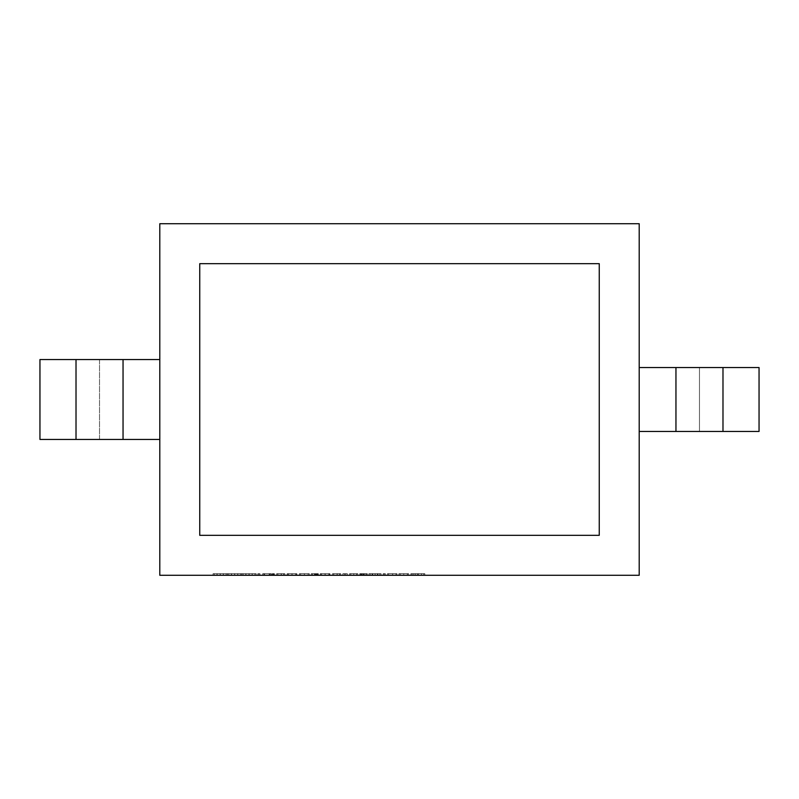 <?xml version="1.0" encoding="UTF-8"?>
<svg xmlns="http://www.w3.org/2000/svg" width="799" height="799" viewBox="0 0 799 799"><rect width="100%" height="100%" fill="white"/><g stroke="black" fill="none" stroke-linecap="round" stroke-linejoin="round"><path stroke-width="0.6" stroke-dasharray="4 3" d="M159.8 575.28L639.2 575.28L639.2 223.72L159.8 223.72L159.8 575.28L159.8 223.72L639.2 223.72L159.8 223.72L159.8 575.28L639.2 575.28L639.2 223.72L639.2 575.28L159.8 575.28M398.931 575.28L408.599 575.28L398.931 575.28L408.599 575.28L398.931 575.28L400.209 575.28L400.209 573.682L403.765 573.682L403.765 575.28L407.45 575.28L407.45 573.682L403.765 573.682L403.765 575.28L403.765 573.682L407.32 573.682L407.32 575.28L400.069 575.28L400.069 573.682L403.765 573.682L403.765 575.28L403.765 573.682L403.765 575.28L400.069 575.28L407.32 575.28L407.32 573.682L408.599 573.682L408.599 575.28L408.599 573.682L398.931 573.682L398.931 575.28L398.931 573.682L408.599 573.682L401.138 573.682L407.45 573.682L403.765 573.682L407.45 573.682L403.765 573.682L403.765 575.28L398.931 575.28L398.931 573.682L400.209 573.682L400.209 575.28L407.45 575.28L407.45 573.682L400.069 573.682L403.765 573.682L403.765 575.28L403.765 573.682L403.765 575.28L400.069 575.28L400.069 573.682L407.32 573.682L407.32 575.28M383.19 575.28L383.19 573.682L384.259 573.682L384.259 575.28L383.19 575.28L385.328 575.28L383.19 575.28L384.259 575.28L383.19 575.28L383.19 573.682L384.259 573.682L384.259 575.28L385.328 575.28L384.259 575.28L384.259 573.682L385.328 573.682L385.328 575.28L385.328 573.682L384.259 573.682L384.259 575.28L384.259 573.682L383.19 573.682L385.328 573.682L384.259 573.682L384.259 575.28L383.19 575.28L383.19 573.682L385.328 573.682L385.328 575.28M367.29 575.28L359.76 575.28L367.29 575.28L359.76 575.28L363.645 575.28L363.645 573.682L359.76 573.682L359.76 575.28L367.29 575.28L363.645 575.28L363.645 573.682L363.645 575.28L359.76 575.28L359.76 573.682L360.838 573.682L360.838 575.28L360.838 573.682L363.645 573.682L363.645 575.28L367.29 575.28L367.29 573.682L367.29 575.28L367.29 573.682L363.645 573.682L366.152 573.682L366.152 575.28L366.152 573.682L365.692 575.28L365.692 573.682L363.385 573.682L363.385 575.28L363.385 573.682L361.288 573.682L361.288 575.28L361.288 573.682L360.579 573.682L360.579 575.28L360.579 573.682L363.725 573.682L363.725 575.28L363.725 573.682L367.131 573.682L367.131 575.28L367.131 573.682L366.092 573.682L366.092 575.28L366.092 573.682L363.595 573.682L363.595 575.28L363.595 573.682L361.717 573.682L361.717 575.28L361.717 573.682L362.566 573.682L362.566 575.28L362.566 573.682L364.284 573.682L364.284 575.28L364.284 573.682L367.29 573.682L364.284 573.682L364.284 575.28M342.871 575.28L347.295 575.28L342.871 575.28L344.509 575.28L344.509 573.682L344.509 575.28L347.295 575.28L342.871 575.28L344.509 575.28L344.509 573.682L344.509 575.28L347.295 575.28L342.871 575.28L342.871 573.682L342.871 575.28L342.871 573.682L342.871 575.28L342.871 573.682L345.657 573.682L345.657 575.28L345.657 573.682L345.657 575.28L345.657 573.682L347.295 573.682L347.295 575.28L347.295 573.682L347.295 575.28L347.295 573.682L345.657 573.682L345.657 575.28L345.657 573.682L345.657 575.28L345.657 573.682L344.509 573.682L344.509 575.28L344.509 573.682L344.509 575.28L344.509 573.682L344.509 575.28L344.509 573.682L342.871 573.682L347.295 573.682L342.871 573.682L342.871 575.28M329.588 575.28L329.588 573.682L329.927 575.28L329.927 573.682L328.779 573.682L328.779 575.28L328.779 573.682L320.259 573.682L329.927 573.682L320.419 573.682L328.779 573.682L325.083 573.682L325.083 575.28L329.927 575.28L320.259 575.28L328.779 575.28L328.779 573.682L328.779 575.28L320.259 575.28L325.083 575.28L325.103 573.682L325.083 575.28L321.408 575.28L321.408 573.682L325.173 573.682L325.193 575.28L328.779 575.28L328.779 573.682L328.779 575.28L328.779 573.682L329.927 573.682L329.927 575.28L320.419 575.28L325.083 575.28L325.103 573.682L325.083 575.28L328.779 575.28L325.103 575.28L328.779 575.28L328.779 573.682L328.779 575.28L325.173 575.28L329.927 575.28L329.927 573.682L329.927 575.28L329.927 573.682L329.588 575.28L329.588 573.682L325.193 573.682L325.193 575.28L325.173 573.682L320.419 573.682L320.419 575.28L320.419 573.682L321.568 573.682L321.568 575.28L321.568 573.682L328.779 573.682L328.779 575.28L320.259 575.28L328.779 575.28L328.779 573.682L328.779 575.28L328.779 573.682L328.779 575.28L325.103 575.28L325.103 573.682L325.083 575.28L321.408 575.28L321.408 573.682L327.76 573.682L325.103 573.682L325.083 575.28L321.408 575.28L321.408 573.682L328.779 573.682L325.043 573.682L325.043 575.28L325.043 573.682L320.259 573.682L320.259 575.28L320.259 573.682L325.083 573.682L320.259 573.682L325.043 573.682L325.043 575.28M316.154 573.682L318.292 573.682L317.223 573.682L317.223 575.28L316.154 575.28L318.292 575.28L316.154 575.28L317.223 575.28L316.154 575.28L316.154 573.682L317.223 573.682L317.223 575.28L318.292 575.28L317.223 575.28L317.223 573.682L318.292 573.682L318.292 575.28L318.292 573.682L317.223 573.682L317.223 575.28L317.223 573.682L316.154 573.682L318.292 573.682L317.223 573.682L317.223 575.28L316.154 575.28L316.154 573.682L316.154 575.28M300.584 575.28L309.273 575.28L299.445 575.28L300.584 575.28L300.584 573.682L299.445 573.682L299.445 575.28L309.273 575.28L300.584 575.28L300.584 573.682L300.584 575.28L300.584 573.682L300.584 575.28L304.369 575.28L300.584 575.28L300.584 573.682L300.584 575.28L301.682 575.28L299.445 575.28L299.445 573.682L299.445 575.28L299.445 573.682L300.584 573.682L300.584 575.28L309.273 575.28L304.359 575.28L304.369 573.682L304.359 575.28L308.124 575.28L308.124 573.682L304.349 573.682L304.359 575.28L304.369 573.682L300.584 573.682L304.399 573.682L304.399 575.28L304.399 573.682L309.273 573.682L309.273 575.28L309.273 573.682L300.584 573.682L300.584 575.28L300.584 573.682L300.584 575.28L300.584 573.682L299.445 573.682L307.016 573.682L300.584 573.682L304.369 573.682L304.349 575.28L308.124 575.28L300.584 575.28L304.369 575.28L300.584 575.28L300.584 573.682L299.445 573.682L299.445 575.28L299.445 573.682L300.584 573.682L300.584 575.28L300.584 573.682L304.399 573.682L304.399 575.28M283.705 573.682L284.853 573.682L284.853 575.28L284.853 573.682L276.664 573.682L276.664 575.28L276.664 573.682L284.853 573.682L276.664 573.682L277.802 573.682L277.802 575.28L284.853 575.28L276.664 575.28L276.664 573.682L276.664 575.28L277.802 575.28L276.664 575.28L276.664 573.682L276.664 575.28L284.853 575.28L283.705 575.28L283.705 573.682L283.705 575.28L283.705 573.682L283.705 575.28L283.705 573.682L283.575 575.28L277.982 575.28L277.802 573.682L277.802 575.28L277.802 573.682L277.802 575.28L277.802 573.682L281.358 573.682L281.358 575.28L281.358 573.682L284.853 573.682L284.853 575.28L284.853 573.682L284.853 575.28L284.853 573.682L283.705 573.682L283.705 575.28M272.229 573.682L274.367 573.682L273.298 573.682L273.298 575.28L272.229 575.28L274.367 575.28L272.229 575.28L273.298 575.28L272.229 575.28L272.229 573.682L273.298 573.682L273.298 575.28L274.367 575.28L273.298 575.28L273.298 573.682L274.367 573.682L274.367 575.28L274.367 573.682L273.298 573.682L273.298 575.28L273.298 573.682L272.229 573.682L274.367 573.682L273.298 573.682L273.298 575.28L272.229 575.28L272.229 573.682L272.229 575.28M257.807 575.28L257.807 573.682L258.876 573.682L258.876 575.28L257.807 575.28L259.945 575.28L257.807 575.28L258.876 575.28L257.807 575.28L257.807 573.682L258.876 573.682L258.876 575.28L259.945 575.28L258.876 575.28L258.876 573.682L259.945 573.682L259.945 575.28L259.945 573.682L258.876 573.682L258.876 575.28L258.876 573.682L257.807 573.682L259.945 573.682L258.876 573.682L258.876 575.28L257.807 575.28L257.807 573.682L259.945 573.682L259.945 575.28M231.57 575.28L241.747 575.28L227.485 575.28L241.747 575.28L231.36 575.28L231.36 573.682L227.485 573.682L227.485 575.28L241.747 575.28L231.57 575.28L231.57 573.682L231.57 575.28L231.57 573.682L227.485 573.682L227.485 575.28L231.36 575.28L231.36 573.682L227.485 573.682L228.724 573.682L228.724 575.28L228.724 573.682L231.5 573.682L231.5 575.28L231.5 573.682L234.556 573.682L234.556 575.28L234.556 573.682L234.746 575.28L234.746 573.682L237.732 573.682L237.732 575.28L237.732 573.682L240.539 573.682L240.539 575.28L240.539 573.682L241.747 573.682L241.747 575.28L241.747 573.682L237.842 573.682L237.842 575.28L237.842 573.682L237.603 575.28L237.603 573.682L234.616 573.682L234.616 575.28L234.616 573.682L231.36 573.682L231.36 575.28M217.148 575.28L227.325 575.28L213.063 575.28L227.325 575.28L216.938 575.28L216.938 573.682L213.063 573.682L213.063 575.28L227.325 575.28L217.148 575.28L217.148 573.682L217.148 575.28L217.148 573.682L213.063 573.682L213.063 575.28L216.938 575.28L216.938 573.682L213.063 573.682L214.302 573.682L214.302 575.28L214.302 573.682L217.078 573.682L217.078 575.28L217.078 573.682L220.134 573.682L220.134 575.28L220.134 573.682L220.324 575.28L220.324 573.682L223.311 573.682L223.311 575.28L223.311 573.682L226.117 573.682L226.117 575.28L226.117 573.682L227.325 573.682L227.325 575.28L227.325 573.682L223.42 573.682L223.42 575.28L223.42 573.682L223.181 575.28L223.181 573.682L220.194 573.682L220.194 575.28L220.194 573.682L216.938 573.682L216.938 575.28M245.992 575.28L256.169 575.28L241.917 575.28L256.169 575.28L245.782 575.28L245.782 573.682L241.917 573.682L241.917 575.28L256.169 575.28L245.992 575.28L245.992 573.682L245.992 575.28L245.992 573.682L241.917 573.682L241.917 575.28L245.782 575.28L245.782 573.682L241.917 573.682L243.146 573.682L243.146 575.28L243.146 573.682L245.932 573.682L245.932 575.28L245.932 573.682L248.978 573.682L248.978 575.28L248.978 573.682L249.168 575.28L249.168 573.682L252.154 573.682L252.154 575.28L252.154 573.682L254.961 573.682L254.961 575.28L254.961 573.682L256.169 573.682L256.169 575.28L256.169 573.682L252.264 573.682L252.264 575.28L252.264 573.682L252.025 575.28L252.025 573.682L249.038 573.682L249.038 575.28L249.038 573.682L245.782 573.682L245.782 575.28M269.203 573.682L262.731 573.682L262.731 575.28L262.731 573.682L263.88 573.682L263.88 575.28L271.33 575.28L262.731 575.28L262.731 573.682L262.731 575.28L263.88 575.28L262.731 575.28L262.731 573.682L262.731 575.28L271.33 575.28L263.88 575.28L263.88 573.682L263.88 575.28L263.88 573.682L263.88 575.28L263.88 573.682L269.203 573.682L269.203 575.28L269.203 573.682L270.841 573.682L270.841 575.28L270.841 573.682L264.559 573.682L264.559 575.28L264.559 573.682L271.33 573.682L271.33 575.28L271.33 573.682L269.802 573.682L269.802 575.28L269.802 573.682L263.88 573.682L263.88 575.28L263.88 573.682L263.88 575.28L263.88 573.682L262.731 573.682L271.33 573.682L262.731 573.682L263.88 573.682L263.88 575.28L263.88 573.682L269.203 573.682L269.203 575.28M273.877 575.28L272.729 575.28L273.877 575.28L272.729 575.28L272.729 573.682L272.729 575.28L273.877 575.28L272.729 575.28L272.729 573.682L272.729 575.28L273.877 575.28L273.877 573.682L273.877 575.28L273.877 573.682L273.877 575.28L273.877 573.682L272.729 573.682L273.877 573.682L272.729 573.682L273.877 573.682L273.877 575.28M296.479 575.28L296.479 573.682L296.819 575.28L296.819 573.682L295.67 573.682L295.67 575.28L295.67 573.682L287.151 573.682L296.819 573.682L287.31 573.682L295.67 573.682L291.975 573.682L291.975 575.28L296.819 575.28L287.151 575.28L295.67 575.28L295.67 573.682L295.67 575.28L287.151 575.28L291.975 575.28L291.995 573.682L291.975 575.28L288.299 575.28L288.299 573.682L292.064 573.682L292.084 575.28L295.67 575.28L295.67 573.682L295.67 575.28L295.67 573.682L296.819 573.682L296.819 575.28L287.31 575.28L291.975 575.28L291.995 573.682L291.975 575.28L295.67 575.28L291.995 575.28L295.67 575.28L295.67 573.682L295.67 575.28L292.064 575.28L296.819 575.28L296.819 573.682L296.819 575.28L296.819 573.682L296.479 575.28L296.479 573.682L292.084 573.682L292.084 575.28L292.064 573.682L287.31 573.682L287.31 575.28L287.31 573.682L288.459 573.682L288.459 575.28L288.459 573.682L295.67 573.682L295.67 575.28L287.151 575.28L295.67 575.28L295.67 573.682L295.67 575.28L295.67 573.682L295.67 575.28L291.995 575.28L291.995 573.682L291.975 575.28L288.299 575.28L288.299 573.682L294.651 573.682L291.995 573.682L291.975 575.28L288.299 575.28L288.299 573.682L295.67 573.682L291.935 573.682L291.935 575.28L291.935 573.682L287.151 573.682L287.151 575.28L287.151 573.682L291.975 573.682L287.151 573.682L291.935 573.682L291.935 575.28M314.666 575.28L314.666 573.682L312.389 573.682L312.389 575.28L315.665 575.28L311.24 575.28L311.24 573.682L311.24 575.28L312.389 575.28L311.24 575.28L311.24 573.682L311.24 575.28L315.665 575.28L312.589 575.28L312.389 573.682L312.389 575.28L312.389 573.682L312.389 575.28L312.389 573.682L314.666 573.682L314.666 575.28L314.666 573.682L315.665 573.682L315.665 575.28L315.665 573.682L315.036 573.682L315.036 575.28L315.036 573.682L314.446 573.682L314.446 575.28L314.446 573.682L312.389 573.682L312.389 575.28L312.389 573.682L312.389 575.28L312.389 573.682L311.24 573.682L312.389 573.682L311.24 573.682L312.389 573.682L312.389 575.28L312.389 573.682L315.665 573.682L312.589 573.682L314.446 573.682L314.446 575.28M317.792 575.28L316.654 575.28L317.792 575.28L316.654 575.28L316.654 573.682L316.654 575.28L317.792 575.28L316.654 575.28L316.654 573.682L316.654 575.28L317.792 575.28L317.792 573.682L317.792 575.28L317.792 573.682L317.792 575.28L317.792 573.682L316.654 573.682L317.792 573.682L316.654 573.682L317.792 573.682L317.792 575.28M339.595 573.682L340.744 573.682L340.744 575.28L340.744 573.682L332.544 573.682L332.544 575.28L332.544 573.682L340.744 573.682L332.544 573.682L333.692 573.682L333.692 575.28L340.744 575.28L332.544 575.28L332.544 573.682L332.544 575.28L333.692 575.28L332.544 575.28L332.544 573.682L332.544 575.28L340.744 575.28L339.595 575.28L339.595 573.682L339.595 575.28L339.595 573.682L339.595 575.28L339.595 573.682L339.465 575.28L333.872 575.28L333.692 573.682L333.692 575.28L333.692 573.682L333.692 575.28L333.692 573.682L337.248 573.682L337.248 575.28L337.248 573.682L340.744 573.682L340.744 575.28L340.744 573.682L340.744 575.28L340.744 573.682L339.595 573.682L339.595 575.28M353.747 573.682L350.741 573.682L350.741 575.28L350.791 573.682L349.592 573.682L349.592 575.28L349.592 573.682L349.592 575.28L357.792 575.28L349.592 575.28L349.592 573.682L349.592 575.28L357.792 575.28L349.592 575.28L349.592 573.682L349.592 575.28L356.514 575.28L356.514 573.682L356.514 575.28L356.514 573.682L356.644 575.28L357.792 575.28L349.822 575.28L349.592 573.682L350.741 573.682L350.741 575.28L350.791 573.682L350.791 575.28L350.791 573.682L353.747 573.682L353.747 575.28L353.747 573.682L356.644 573.682L356.644 575.28L356.644 573.682L356.644 575.28L356.644 573.682L357.792 573.682L357.792 575.28L357.792 573.682L357.792 575.28L357.792 573.682L353.817 573.682L353.817 575.28L353.817 573.682L349.592 573.682L350.741 573.682L350.741 575.28L350.741 573.682L350.741 575.28L350.741 573.682L356.514 573.682L353.747 573.682L353.747 575.28M368.928 575.28L381.063 575.28L368.928 575.28L381.063 575.28L368.928 575.28L375.001 575.28L375.001 573.682L375.16 575.28L381.063 575.28L368.928 575.28L368.928 573.682L368.928 575.28L368.928 573.682L375.16 573.682L375.16 575.28L375.001 573.682L381.063 573.682L381.063 575.28L381.063 573.682L379.815 573.682L379.815 575.28L379.815 573.682L377.927 573.682L377.927 575.28L377.927 573.682L372.124 573.682L372.124 575.28L372.124 573.682L370.187 573.682L370.187 575.28L370.187 573.682L368.928 573.682L375.001 573.682L375.001 575.28M387.455 575.28L396.963 575.28L387.455 575.28L396.963 575.28L387.455 575.28L392.679 575.28L392.679 573.682L396.963 573.682L396.963 575.28L387.455 575.28L387.455 573.682L387.455 575.28L387.455 573.682L396.963 573.682L396.963 575.28L396.963 573.682L395.994 573.682L395.994 575.28L395.994 573.682L392.599 573.682L392.599 575.28L392.599 573.682L388.604 573.682L388.604 575.28L388.604 573.682L392.609 573.682L392.609 575.28L392.609 573.682L395.994 573.682L395.994 575.28L395.994 573.682L396.963 573.682L396.963 575.28L392.679 575.28L392.679 573.682L387.455 573.682L392.589 573.682L392.589 575.28L392.589 573.682L387.455 573.682L396.963 573.682L388.604 573.682L394.506 573.682L392.609 573.682L392.599 575.28L392.609 573.682L388.604 573.682L388.604 575.28M415.061 573.682L410.896 573.682L410.896 575.28L410.896 573.682L412.034 573.682L412.034 575.28L410.896 575.28L424.818 575.28L410.896 575.28L410.896 573.682L410.896 575.28L412.034 575.28L410.896 575.28L410.896 573.682L410.896 575.28L424.818 575.28L412.034 575.28L412.034 573.682L412.034 575.28L412.034 573.682L412.034 575.28L412.034 573.682L413.333 573.682L413.333 575.28L413.333 573.682L415.26 573.682L415.26 575.28L415.26 573.682L418.237 573.682L418.237 575.28L418.237 573.682L421.662 573.682L421.662 575.28L421.662 573.682L424.818 573.682L424.818 575.28L424.818 573.682L424.818 575.28L424.818 573.682L423.68 573.682L423.68 575.28L423.68 573.682L423.68 575.28L423.68 573.682L421.463 573.682L421.463 575.28L421.463 573.682L418.426 573.682L418.426 575.28L418.426 573.682L418.426 575.28L418.426 573.682L417.288 573.682L417.288 575.28L417.288 573.682L417.288 575.28L417.288 573.682L415.061 573.682L415.061 575.28L415.061 573.682L412.034 573.682L412.034 575.28L412.034 573.682L412.034 575.28L412.034 573.682L410.896 573.682L417.288 573.682L417.288 575.28L417.288 573.682L415.061 573.682L415.061 575.28M639.2 431.46L639.2 367.54L639.2 431.46L639.2 367.54L639.2 431.46L675.954 431.46L675.954 367.54L639.2 367.54L639.2 431.46L699.475 431.46L699.475 367.54L639.2 367.54L639.2 431.46L675.954 431.46L675.954 367.54L759.05 367.54L759.05 431.46L699.475 431.46L699.475 367.54L759.05 367.54L759.05 431.46L699.475 431.46L759.05 431.46L759.05 367.54L639.2 367.54M159.8 359.55L159.8 439.45L159.8 359.55L159.8 439.45L159.8 359.55L159.8 439.45L123.046 439.45L123.046 359.55L99.525 359.55L99.525 439.45L39.95 439.45L39.95 359.55L99.525 359.55L99.525 439.45L123.046 439.45L123.046 359.55L159.8 359.55L99.525 359.55L159.8 359.55L159.8 439.45L123.046 439.45L123.046 359.55M746.266 431.46L727.539 431.46M675.954 367.54L675.954 431.46L699.475 431.46L699.475 367.54M746.266 367.54L727.539 367.54M99.525 359.55L39.95 359.55L39.95 439.45L39.95 359.55L99.525 359.55L99.525 439.45L123.046 439.45L39.95 439.45L99.525 439.45M71.461 439.45L52.734 439.45M71.461 359.55L52.734 359.55M199.75 263.67L599.25 263.67L599.25 535.33L199.75 535.33L599.25 535.33L599.25 263.67L599.25 535.33L199.75 535.33L199.75 263.67L599.25 263.67L199.75 263.67L199.75 535.33L199.75 263.67M213.063 575.28L213.063 573.682L227.325 573.682L216.938 573.682M227.485 575.28L227.485 573.682L241.747 573.682L231.36 573.682M241.917 575.28L241.917 573.682L256.169 573.682L245.782 573.682M283.575 573.682L283.575 575.28L283.575 573.682M281.158 573.682L281.158 575.28M277.802 573.682L277.802 575.28M287.31 575.28L287.31 573.682L288.459 573.682L288.459 575.28M296.479 573.682L292.084 573.682L292.064 575.28L292.084 573.682L292.064 575.28L288.299 575.28M304.399 573.682L309.273 573.682L304.349 573.682L304.349 575.28L304.369 573.682L304.359 575.28L308.124 575.28L308.124 573.682L300.584 573.682M308.124 573.682L308.124 575.28L304.369 575.28L304.349 573.682M320.419 575.28L320.419 573.682L321.568 573.682L321.568 575.28M329.588 573.682L325.193 573.682L325.173 575.28L325.193 573.682L325.173 575.28L321.408 575.28M339.465 573.682L339.465 575.28L339.465 573.682M337.048 573.682L337.048 575.28M333.692 573.682L333.692 575.28M356.644 575.28L356.644 573.682L349.822 573.682L353.817 573.682L353.817 575.28M359.76 575.28L359.76 573.682L363.645 573.682L363.645 575.28L363.645 573.682L366.152 573.682L359.76 573.682L367.29 573.682L360.838 573.682L360.838 575.28M361.717 575.28L361.717 573.682L367.29 573.682M367.131 575.28L367.131 573.682L363.595 573.682L366.092 573.682L366.092 575.28M366.152 575.28L366.152 573.682L360.579 573.682L363.725 573.682L360.579 573.682L360.579 575.28M375.16 575.28L375.16 573.682L381.063 573.682L368.928 573.682L375.001 573.682M377.318 573.682L372.753 573.682L377.318 573.682L372.753 573.682L377.318 573.682L372.753 573.682L375.071 573.682L375.071 575.28L377.318 575.28L377.318 573.682L377.318 575.28L372.753 575.28L372.753 573.682L372.753 575.28L377.318 575.28L372.753 575.28L377.318 575.28L377.318 573.682L375.071 573.682L375.071 575.28L375.071 573.682M388.604 573.682L396.963 573.682L396.963 575.28L396.963 573.682L392.589 573.682L396.963 573.682L394.496 573.682L395.994 573.682L395.994 575.28L395.994 573.682L392.599 573.682L392.589 575.28M407.45 573.682L407.45 575.28L400.069 575.28L400.069 573.682M421.463 573.682L417.288 573.682L423.68 573.682L423.68 575.28L423.68 573.682L421.463 573.682L421.463 575.28M418.237 575.28L418.237 573.682L424.818 573.682L421.662 573.682L421.662 575.28M413.333 575.28L413.333 573.682L415.26 573.682L415.26 575.28M675.954 431.46L699.475 431.46M159.8 439.45L123.046 439.45M213.063 573.682L214.302 573.682L214.302 575.28M214.302 573.682L217.078 573.682L217.078 575.28M217.078 573.682L220.134 573.682L220.134 575.28M220.134 573.682L220.324 575.28M220.324 573.682L223.311 573.682L223.311 575.28M223.311 573.682L226.117 573.682L226.117 575.28M226.117 573.682L227.325 573.682L227.325 575.28M227.325 573.682L223.42 573.682L223.42 575.28M223.42 573.682L223.181 575.28M223.181 573.682L220.194 573.682L220.194 575.28M220.194 573.682L217.148 573.682M227.485 573.682L228.724 573.682L228.724 575.28M228.724 573.682L231.5 573.682L231.5 575.28M231.5 573.682L234.556 573.682L234.556 575.28M234.556 573.682L234.746 575.28M234.746 573.682L237.732 573.682L237.732 575.28M237.732 573.682L240.539 573.682L240.539 575.28M240.539 573.682L241.747 573.682L241.747 575.28M241.747 573.682L237.842 573.682L237.842 575.28M237.842 573.682L237.603 575.28M237.603 573.682L234.616 573.682L234.616 575.28M234.616 573.682L231.57 573.682M241.917 573.682L243.146 573.682L243.146 575.28M243.146 573.682L245.932 573.682L245.932 575.28M245.932 573.682L248.978 573.682L248.978 575.28M248.978 573.682L249.168 575.28M249.168 573.682L252.154 573.682L252.154 575.28M252.154 573.682L254.961 573.682L254.961 575.28M254.961 573.682L256.169 573.682L256.169 575.28M256.169 573.682L252.264 573.682L252.264 575.28M252.264 573.682L252.025 575.28M252.025 573.682L249.038 573.682L249.038 575.28M249.038 573.682L245.992 573.682M259.945 573.682L257.807 573.682M270.841 573.682L270.841 575.28M264.559 573.682L264.559 575.28M271.33 573.682L271.33 575.28M269.802 573.682L269.802 575.28M274.367 573.682L274.367 575.28M272.729 575.28L272.729 573.682L272.729 575.28M272.729 573.682L273.877 573.682L272.729 573.682M281.358 573.682L281.358 575.28M287.31 573.682L288.459 573.682M291.935 573.682L295.67 573.682L295.67 575.28M287.151 573.682L287.151 575.28M295.67 573.682L291.995 573.682L291.975 575.28M291.995 573.682L288.299 573.682M309.273 573.682L309.273 575.28M308.124 575.28L304.349 575.28M311.24 575.28L311.24 573.682L311.24 575.28M312.389 573.682L311.24 573.682L312.389 573.682L312.389 575.28M314.666 573.682L315.665 573.682L315.665 575.28M315.665 573.682L315.036 573.682L315.036 575.28M315.036 573.682L314.446 573.682M318.292 573.682L318.292 575.28M316.654 575.28L316.654 573.682L316.654 575.28M316.654 573.682L317.792 573.682L316.654 573.682M320.419 573.682L321.568 573.682M325.043 573.682L328.779 573.682L328.779 575.28M320.259 573.682L320.259 575.28M328.779 573.682L325.103 573.682L325.083 575.28M325.103 573.682L321.408 573.682M337.248 573.682L337.248 575.28M344.509 573.682L345.657 573.682L345.657 575.28L345.657 573.682L347.295 573.682L347.295 575.28L347.295 573.682L345.657 573.682L345.657 575.28L345.657 573.682L344.509 573.682L344.509 575.28L344.509 573.682L342.871 573.682L344.509 573.682M356.644 573.682L357.792 573.682L357.792 575.28L357.792 573.682L353.817 573.682M359.76 573.682L360.838 573.682M366.152 573.682L365.692 575.28M365.692 573.682L363.385 573.682L363.385 575.28M363.385 573.682L361.288 573.682L361.288 575.28M361.288 573.682L360.579 573.682M363.725 573.682L363.725 575.28M367.131 573.682L366.092 573.682M363.595 573.682L363.595 575.28M361.717 573.682L362.566 573.682L362.566 575.28M362.566 573.682L364.284 573.682M375.16 573.682L381.063 573.682L381.063 575.28M381.063 573.682L379.815 573.682L379.815 575.28M379.815 573.682L377.927 573.682L377.927 575.28M377.927 573.682L372.124 573.682L372.124 575.28M372.124 573.682L370.187 573.682L370.187 575.28M370.187 573.682L368.928 573.682M377.318 575.28L372.753 575.28L372.753 573.682M372.753 575.28L375.071 575.28M385.328 573.682L383.19 573.682M392.679 575.28L392.679 573.682M392.589 573.682L387.455 573.682M400.209 575.28L400.209 573.682M407.32 573.682L408.599 573.682L408.599 575.28M408.599 573.682L403.765 573.682L403.765 575.28L403.765 573.682L398.931 573.682M407.45 575.28L400.069 575.28M413.333 573.682L415.26 573.682M418.237 573.682L421.662 573.682M424.818 573.682L424.818 575.28L424.818 573.682M418.426 573.682L418.426 575.28L418.426 573.682M412.034 573.682L412.034 575.28L412.034 573.682"/><path stroke-width="1.2" d="M639.2 575.28L159.8 575.28L159.8 223.72L159.8 575.28L639.2 575.28L639.2 223.72L159.8 223.72L159.8 575.28L639.2 575.28L639.2 223.72L159.8 223.72L639.2 223.72L639.2 575.28M199.75 535.33L199.75 263.67L599.25 263.67L599.25 535.33L199.75 535.33L199.75 263.67L599.25 263.67L599.25 535.33L199.75 535.33L199.75 263.67L599.25 263.67L599.25 535.33L199.75 535.33M727.539 367.54L759.05 367.54L759.05 431.46L722.985 431.46L722.985 367.54L675.954 367.54L675.954 431.46L722.985 431.46L722.985 367.54L639.2 367.54L675.954 367.54L675.954 431.46L722.985 431.46L639.2 431.46L675.954 431.46L675.954 367.54L639.2 367.54M727.539 431.46L722.985 431.46L722.985 367.54L759.05 367.54L759.05 431.46L746.266 431.46M722.985 431.46L759.05 431.46L759.05 367.54L746.266 367.54M159.8 439.45L123.046 439.45L159.8 439.45L123.046 439.45L123.046 359.55L76.015 359.55L76.015 439.45L123.046 439.45L123.046 359.55L76.015 359.55L76.015 439.45L39.95 439.45L39.95 359.55L71.461 359.55M52.734 439.45L39.95 439.45L39.95 359.55L76.015 359.55L76.015 439.45L71.461 439.45M123.046 439.45L76.015 439.45L123.046 439.45L123.046 359.55L159.8 359.55M52.734 359.55L39.95 359.55L39.95 439.45L76.015 439.45M722.985 367.54L675.954 367.54M639.2 431.46L675.954 431.46M123.046 359.55L76.015 359.55"/></g></svg>
